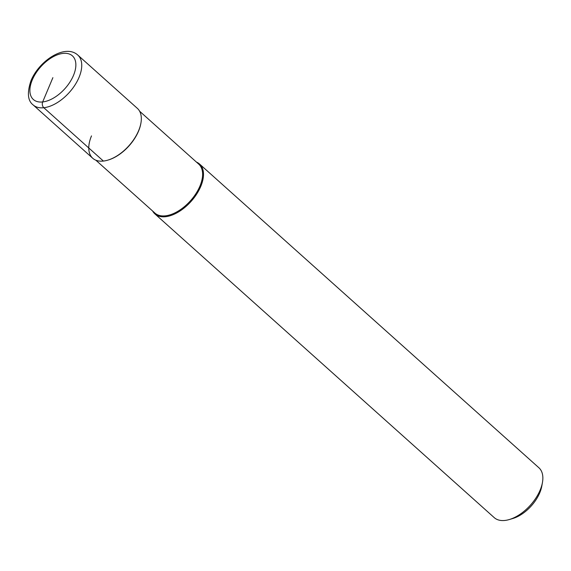 <?xml version="1.0" encoding="UTF-8"?>
<svg xmlns="http://www.w3.org/2000/svg" width="571" height="571" viewBox="0 0 571 571"><rect width="100%" height="100%" fill="white"/><g stroke="black" fill="none" stroke-linecap="round" stroke-linejoin="round"><path stroke-width="0.86" d="M140.873 123.379A32.84 18.272 131.8 0 1 140.823 123.643L140.923 123.108A33.468 18.622 131.8 0 1 138.603 130.73A33.468 18.622 -48.2 0 0 137.375 108.376L77.792 55.052A33.468 18.622 131.8 0 1 79.026 77.399A33.468 18.622 131.8 0 1 56.736 102.966A33.468 18.622 131.8 0 1 33.147 104.928L92.73 158.26A33.468 18.622 -48.2 0 0 116.32 156.297A33.468 18.622 -48.2 0 0 138.603 130.73A33.468 18.622 131.8 0 1 107.755 160.158A33.468 18.622 131.8 0 1 91.496 135.905M140.823 123.643A32.84 18.272 131.8 0 1 138.553 131.123A32.84 18.272 131.8 0 1 108.283 160.001A32.84 18.272 131.8 0 1 108.019 160.08M95.821 160.18L154.934 213.09A32.84 18.272 -48.2 0 0 178.081 211.163A32.84 18.272 -48.2 0 0 199.95 186.075A32.84 18.272 -48.2 0 0 198.737 164.148L139.631 111.238M196.453 162.1A33.468 18.622 131.8 0 1 199.543 164.027A33.468 18.622 131.8 0 1 200.778 186.374A33.468 18.622 131.8 0 1 178.487 211.948A33.468 18.622 131.8 0 1 154.905 213.904A33.468 18.622 131.8 0 1 152.65 211.042M154.905 213.904L494.258 517.647A33.468 18.622 -48.2 0 0 509.289 519.546A33.468 18.622 -48.2 0 0 540.137 490.118A33.468 18.622 -48.2 0 0 542.45 482.495A33.468 18.622 -48.2 0 0 538.903 467.77L199.543 164.027M509.289 519.546L512.787 518.511A29.285 16.295 -48.2 0 0 539.781 492.759A29.285 16.295 -48.2 0 0 541.808 486.092L542.45 482.495M52.882 77.67L42.675 101.945A4.183 2.955 83.7 0 0 43.81 107.726L103.394 161.058M73.488 75.408A29.285 16.295 131.8 0 1 42.675 101.945A29.285 16.295 131.8 0 1 32.269 79.933A29.285 16.295 131.8 0 1 63.081 53.403A29.285 16.295 131.8 0 1 73.488 75.408M77.792 55.052C65.23 43.632 39.32 60.469 31.005 80.632C26.958 92.68 27.672 100.774 33.147 104.928M108.283 160.001L107.755 160.158"/></g></svg>
